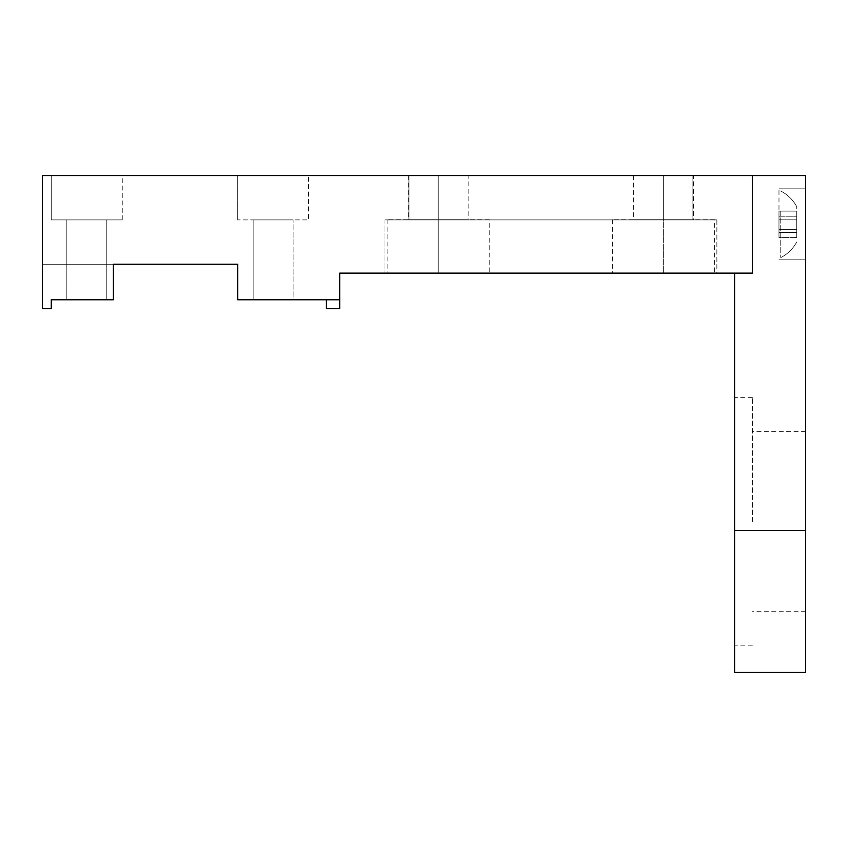 <?xml version="1.0" encoding="UTF-8"?>
<svg xmlns="http://www.w3.org/2000/svg" width="848" height="848" viewBox="0 0 848 848"><rect width="100%" height="100%" fill="white"/><g stroke="black" fill="none" stroke-linecap="round" stroke-linejoin="round"><path stroke-width="0.64" stroke-dasharray="4.24 3.18" d="M693.59 175.515L633.626 175.515L693.59 175.515L693.59 219.717L633.626 219.717L693.59 219.717M633.626 175.515L633.626 219.717M714.673 219.717L612.542 219.717L714.673 219.717L714.673 273.13L612.542 273.13L714.673 273.13M612.542 219.717L612.542 273.13M489.264 219.717L387.133 219.717L489.264 219.717L489.264 273.13L387.133 273.13L489.264 273.13M387.133 219.717L387.133 273.13M468.181 175.515L408.217 175.515L468.181 175.515L468.181 219.717L408.217 219.717L468.181 219.717M408.217 175.515L408.217 219.717M716.857 273.13L384.95 273.13L716.857 273.13L716.857 219.886L663.613 219.886L716.857 219.886L716.857 273.13M692.89 175.515L692.89 219.886L384.95 219.886L692.89 219.886L692.89 175.515L663.613 175.515L692.89 175.515M716.857 219.886L663.613 219.886L716.857 219.886M66.801 264.258L66.801 219.886L106.742 219.886L66.801 219.886L106.742 219.886L66.801 219.886L106.742 219.886L66.801 219.886L66.801 299.757L106.742 299.757L106.742 219.886L106.742 264.258L66.801 264.258L106.742 264.258M51.272 219.886L122.271 219.886L51.272 219.886L122.271 219.886L51.272 219.886L122.271 219.886L51.272 219.886L51.272 175.515L122.271 175.515L51.272 175.515L122.271 175.515L51.272 175.515L122.271 175.515L51.272 175.515L51.272 219.886L51.272 175.515M122.271 219.886L122.271 175.515M253.17 299.757L253.17 219.886L293.101 219.886L253.17 219.886L293.101 219.886L253.17 219.886L253.17 299.757L293.101 299.757L293.101 219.886L293.101 299.757L253.17 299.757M237.641 219.886L237.641 175.515L308.63 175.515L237.641 175.515L308.63 175.515L237.641 175.515L237.641 219.886L308.63 219.886L308.63 175.515L308.63 219.886L237.641 219.886M106.742 219.886L106.742 299.757L66.801 299.757L106.742 299.757L66.801 299.757L66.801 219.886M237.641 264.258L237.641 299.757L339.698 299.757L339.698 308.63L326.385 308.63L326.385 299.757L339.698 299.757L339.698 273.13L752.356 273.13L752.356 175.515L752.356 273.13L734.601 273.13L734.601 530.498L805.6 530.498L805.6 175.515L42.4 175.515L42.4 308.63L51.272 308.63L42.4 308.63L51.272 308.63L51.272 299.757L113.399 299.757L51.272 299.757L113.399 299.757L113.399 264.258L42.4 264.258L113.399 264.258L113.399 299.757L113.399 264.258M51.272 308.63L51.272 299.757L51.272 308.63M339.698 299.757L326.385 299.757M42.4 308.63L42.4 264.258L42.4 308.63M438.204 175.515L663.613 175.515L663.613 219.886L384.95 219.886L663.613 219.886L663.613 273.13L663.613 175.515L663.613 219.886L663.613 175.515L408.916 175.515L663.613 175.515L408.916 175.515L438.204 175.515L438.204 273.13L384.95 273.13L438.204 273.13L438.204 175.515M734.601 521.615L734.601 397.373L734.601 521.615M752.356 521.615L752.356 397.373L752.356 521.615M805.6 521.615L805.6 611.694L805.6 521.615M805.6 224.328L805.6 188.828L805.6 224.328M778.973 224.328L778.973 188.828L778.973 224.328M805.6 530.498L805.6 672.485L734.601 672.485L734.601 530.498M796.728 231.091L796.728 206.668L796.728 231.091M780.754 211.576L780.754 257.601L780.754 211.576M796.728 229.426L796.728 211.12L796.728 237.535L796.728 211.12L796.728 229.426L778.973 229.426L778.973 237.535L796.728 237.535L778.973 237.535L778.973 211.12L778.973 237.535L778.973 232.426L796.728 232.426L778.973 232.426L778.973 219.219L796.728 219.219L778.973 219.219L778.973 211.12L796.728 211.12L778.973 211.12L778.973 216.219L796.728 216.219L778.973 216.219L778.973 229.426L796.728 229.426M408.916 175.515L408.916 219.886L408.916 175.515M384.95 219.886L384.95 273.13L384.95 219.886M752.356 397.373L734.601 397.373M805.6 431.547L752.356 431.547M778.973 188.828L805.6 188.828L778.973 188.828M778.973 259.827L805.6 259.827L778.973 259.827M805.6 611.694L752.356 611.694M752.356 645.858L734.601 645.858M780.754 257.601A37.333 37.333 0 0 0 796.728 241.977A37.333 37.333 0 0 1 780.754 257.601M796.728 206.668A37.333 37.333 0 0 0 780.754 191.044A37.333 37.333 0 0 1 796.728 206.668"/><path stroke-width="1.27" d="M113.399 264.258L113.399 299.757L51.272 299.757L51.272 308.63L42.4 308.63L42.4 175.515L752.356 175.515L752.356 273.13L339.698 273.13L339.698 299.757L237.641 299.757L237.641 264.258L113.399 264.258L237.641 264.258M339.698 299.757L339.698 308.63L326.385 308.63L326.385 299.757M805.6 530.498L805.6 672.485L734.601 672.485L734.601 273.13L752.356 273.13L752.356 175.515L805.6 175.515L805.6 530.498L734.601 530.498"/></g></svg>
